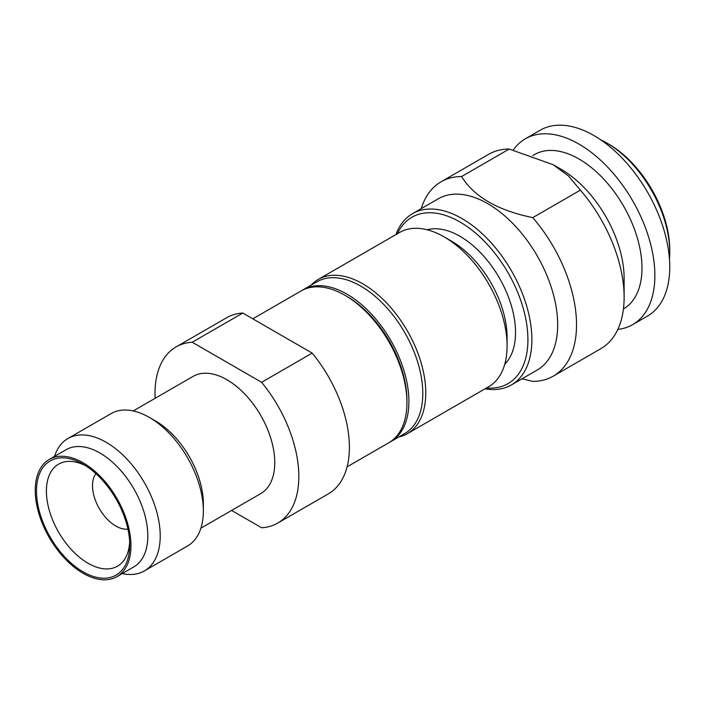 <?xml version="1.0" encoding="UTF-8"?>
<svg xmlns="http://www.w3.org/2000/svg" width="705" height="705" viewBox="0 0 705 705"><rect width="100%" height="100%" fill="white"/><g stroke="black" fill="none" stroke-linecap="round" stroke-linejoin="round"><path stroke-width="1.06" d="M407.323 433.681L488.653 386.728A89.068 51.421 -120 0 0 507.098 345.961L507.098 337.369A78.546 45.349 -120 0 0 451.552 241.172L444.115 236.871A89.068 51.421 -120 0 0 399.585 232.465L318.255 279.418A89.068 51.421 60 0 1 386.895 303.282A89.068 51.421 60 0 1 425.767 392.914A89.068 51.421 60 0 1 407.323 433.681A89.068 51.421 60 0 1 398.748 437.012M507.098 345.961A89.068 51.421 -120 0 0 444.115 236.871L451.552 241.172M397.435 233.707A96.083 55.475 60 0 1 473.513 231.372A96.083 55.475 60 0 1 527.922 339.66A96.083 55.475 60 0 1 486.503 387.97M395.954 234.554A98.885 57.087 60 0 1 412.531 213.65A98.885 57.087 60 0 1 488.724 240.149A98.885 57.087 60 0 1 531.887 339.66A98.885 57.087 60 0 1 511.407 384.921A98.885 57.087 60 0 1 485.022 388.825M522.035 378.788L532.768 381.396A112.21 64.781 60 0 0 553.284 376.135A112.21 64.781 60 0 0 576.523 324.767A112.21 64.781 -120 0 0 532.768 217.625L580.374 190.138A112.21 64.781 -120 0 1 624.128 297.29L624.128 278.387A89.068 51.421 -120 0 0 561.154 169.306L553.213 164.723L568.38 175.862L580.374 190.138M600.625 139.766A89.068 51.421 60 0 1 606.776 142.965A89.068 51.421 60 0 1 669.75 252.046A89.068 51.421 60 0 1 669.45 258.973M606.776 142.965L608.759 144.111A86.257 49.799 60 0 1 669.75 249.755L669.75 252.046M632.649 324.644A107.301 61.952 60 0 0 654.875 275.523A107.301 61.952 -120 0 0 608.036 167.543A107.301 61.952 -120 0 0 525.348 138.797L540.233 130.205A107.301 61.952 -120 0 1 622.912 158.951A107.301 61.952 -120 0 1 669.75 266.939A107.301 61.952 60 0 1 647.525 316.06L632.649 324.644A107.301 61.952 60 0 1 617.836 329.402M525.348 138.797A107.301 61.952 -120 0 0 513.293 149.98M532.777 155.567L534.469 154.589A89.068 51.421 -120 0 1 603.101 178.453A89.068 51.421 -120 0 1 641.982 268.085A89.068 51.421 60 0 1 623.537 308.852L623.44 308.905M441.074 181.784A112.21 64.781 -120 0 1 461.59 176.532L509.195 149.046A112.21 64.781 -120 0 0 488.68 154.298L441.074 181.784A112.21 64.781 -120 0 0 421.22 208.636M509.195 149.046L553.213 164.723M624.128 297.29A112.21 64.781 60 0 1 600.889 348.649L553.284 376.135M412.531 213.65L438.316 198.766A98.885 57.087 -120 0 1 514.518 225.256A98.885 57.087 -120 0 1 557.681 324.767A98.885 57.087 60 0 1 537.201 370.037L511.407 384.921M461.59 176.532C474.033 196.748 497.765 210.442 532.768 217.625M427.124 229.76A78.546 45.349 -120 0 1 485.084 257.713A78.546 45.349 -120 0 1 515.522 332.504A78.546 45.349 60 0 1 504.762 364.229M311.09 285.173A89.068 51.421 60 0 1 318.255 279.418M390.755 441.63A87.667 50.61 60 0 0 408.909 401.498A87.667 50.61 -120 0 0 370.645 313.276A87.667 50.61 -120 0 0 303.088 289.79L316.977 281.78A87.667 50.61 -120 0 1 384.525 305.265A87.667 50.61 -120 0 1 422.797 393.487A87.667 50.61 60 0 1 404.635 433.61L390.755 441.63A87.667 50.61 60 0 1 389.75 442.185M303.088 289.79A87.667 50.61 -120 0 0 302.11 290.389M347.098 466.833L388.772 442.775A87.667 50.61 -120 0 0 406.926 402.643L406.926 400.352A84.856 48.989 -120 0 0 346.922 296.426L344.939 295.28A87.667 50.61 -120 0 0 301.106 290.936L252.813 318.819M406.926 402.643A87.667 50.61 -120 0 0 344.939 295.28L346.922 296.426M176.074 346.93L226.649 317.726A101.687 58.709 60 0 1 242.793 313.038L312.192 353.108A101.687 58.709 60 0 1 349.398 447.305A101.687 58.709 60 0 1 328.336 493.861L277.761 523.066A101.687 58.709 -120 0 0 298.823 476.51A101.687 58.709 -120 0 0 261.617 382.304L192.218 342.242A101.687 58.709 -120 0 0 176.074 346.93A101.687 58.709 -120 0 0 155.126 398.299M231.61 510.429L261.617 527.754A101.687 58.709 -120 0 0 277.761 523.066M95.906 473.663A32.959 19.026 -120 0 0 92.522 485.674A32.959 19.026 60 0 0 104.402 515.981A32.959 19.026 60 0 0 127.922 529.12M85.657 465.749A58.912 34.007 -120 0 0 58.938 463.961A58.912 34.007 -120 0 0 46.407 491.112A58.912 34.007 60 0 0 72.342 550.623A58.912 34.007 60 0 0 117.85 565.983A58.912 34.007 60 0 0 129.649 541.951M36.493 491.112A65.926 38.061 -120 0 0 83.102 571.852A65.926 38.061 -120 0 0 129.72 544.939A65.926 38.061 -120 0 0 83.102 464.198A65.926 38.061 -120 0 0 36.493 491.112M130.954 545.652A67.68 39.075 -120 0 0 101.414 477.549A67.68 39.075 -120 0 0 49.271 459.413A67.68 39.075 -120 0 0 35.25 490.398A67.68 39.075 60 0 0 64.789 558.501A67.68 39.075 60 0 0 116.942 576.637A67.68 39.075 60 0 0 130.954 545.652M49.271 459.413L66.129 449.684A67.68 39.075 -120 0 1 118.281 467.812A67.68 39.075 -120 0 1 147.821 535.923A67.68 39.075 60 0 1 133.8 566.899L116.942 576.637M203.357 511.01A76.44 44.133 -120 0 0 149.31 417.386L155.505 420.964A67.68 39.075 -120 0 1 203.357 503.855L203.357 511.01A76.44 44.133 60 0 1 187.53 546.005L144.384 570.909A76.44 44.133 60 0 0 160.22 535.923A76.44 44.133 -120 0 0 126.847 458.99A76.44 44.133 -120 0 0 67.944 438.51A76.44 44.133 -120 0 0 54.549 456.364M144.384 570.909A76.44 44.133 60 0 1 122.229 573.579M149.31 417.386A76.44 44.133 -120 0 0 111.082 413.606L67.944 438.51M133.245 410.936L193.073 376.391A67.68 39.075 -120 0 1 245.225 394.518A67.68 39.075 -120 0 1 274.765 462.63A67.68 39.075 60 0 1 260.753 493.606L200.916 528.151M242.793 313.038L192.218 342.242M312.192 353.108L261.617 382.304"/></g></svg>
